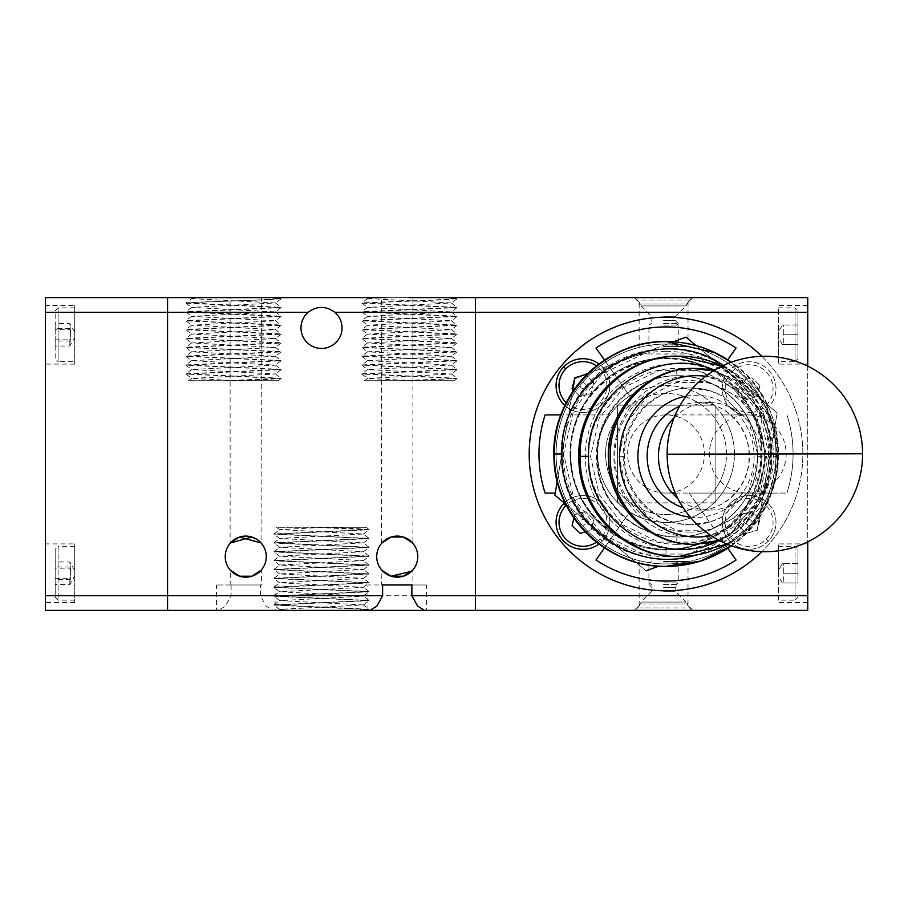 <?xml version="1.0" encoding="UTF-8"?>
<svg xmlns="http://www.w3.org/2000/svg" width="908" height="908" viewBox="0 0 908 908"><rect width="100%" height="100%" fill="white"/><g stroke="black" fill="none" stroke-linecap="round" stroke-linejoin="round"><path stroke-width="0.68" stroke-dasharray="4.54 3.41" d="M275.079 584.968L275.079 610.38L273.036 610.38L266.101 606.079L260.392 595.716L260.392 584.968L216.433 584.968L260.392 584.968M456.974 378.534L454.125 380.702L364.948 380.702L401.279 380.702L457.008 378.477L409.463 380.702L454.114 380.702L413.083 380.702L367.649 378.42L451.287 373.994L367.649 369.556L451.287 365.13L367.649 360.692L451.287 356.265L367.649 351.827L451.287 347.401L367.649 342.963L451.287 338.536L367.649 334.099L451.287 329.661L367.649 325.234L451.287 320.796L367.649 316.37L451.287 311.932L367.649 307.381L451.287 302.943L367.649 298.516L376.843 297.62L475.44 297.62L475.44 610.38L475.44 595.716L807.745 595.716L807.745 610.38L475.44 610.38M417.771 556.627A20.521 20.521 0 0 0 397.25 536.095A20.521 20.521 0 0 0 376.729 556.627A20.521 20.521 0 0 0 397.25 577.148A20.521 20.521 0 0 0 417.771 556.627M382.858 541.997L381.928 542.961M391.132 537.025L386.195 539.329M411.642 541.997L412.572 542.961M342.032 327.924A20.521 20.521 0 0 0 334.802 312.284C325.938 305.792 317.074 305.792 308.209 312.284A20.521 20.521 0 0 0 321.5 348.445A20.521 20.521 0 0 0 342.032 327.924M381.61 543.324L381.61 297.62L412.89 297.62L412.89 543.324M411.642 571.257L412.89 569.918L412.89 584.968L411.88 584.968L426.567 584.968L426.567 610.38L369.976 610.38M367.933 610.38L367.933 584.968L382.62 584.968L381.61 584.968L381.928 570.281M426.567 584.968L367.933 584.968M167.571 301.921L167.571 312.284L167.571 301.921M281.049 378.534L278.2 380.702L189.023 380.702L225.354 380.702L281.083 378.239L266.498 379.612L233.538 380.702L278.188 380.702L237.158 380.702L191.724 378.42L275.362 373.994L191.724 369.556L275.362 365.13L191.724 360.692L275.362 356.265L191.724 351.827L275.362 347.401L191.724 342.963L275.362 338.536L191.724 334.099L275.362 329.661L191.724 325.234L275.362 320.796L191.724 316.37L275.362 311.932L191.724 307.381L275.362 302.943L191.724 298.641L190.385 297.62L200.918 297.62L191.724 298.516L186.038 302.829L267.156 299.561L281.083 298.46L267.871 297.62L280.016 297.62L281.049 298.403M231.358 541.997L230.121 543.324L230.121 297.62L261.402 297.62L261.084 542.961M231.131 584.968L231.131 595.716L225.422 606.079L218.476 610.38L167.571 610.38L167.571 312.284L45.4 312.284L45.4 297.62L167.571 297.62M256.816 539.329L261.402 543.324M257.112 297.62L261.402 297.62M218.476 610.38L216.433 610.38L216.433 584.968M260.153 571.257L261.402 569.918L261.402 584.968L230.121 584.968L230.439 570.281M231.358 571.257L230.121 569.918M266.282 556.627A20.521 20.521 0 0 0 245.762 536.095A20.521 20.521 0 0 0 225.229 556.627A20.521 20.521 0 0 0 245.762 577.148A20.521 20.521 0 0 0 266.282 556.627M369.045 529.761L354.461 528.388L321.5 527.298L366.151 527.298L276.985 527.298L313.317 527.298L369.045 529.761L273.966 534.199L369.045 538.626L273.966 543.063L369.045 547.49L273.966 551.928L369.045 556.354L273.966 560.792L369.045 565.219L273.966 569.656L369.045 574.083L273.966 578.521L369.045 582.947L273.966 587.385L369.045 591.812L273.966 596.25L369.045 600.676L273.966 605.114L369.011 609.597L360.987 610.38L288.88 610.38L360.987 610.38L355.834 610.38L369.045 609.302L363.325 604.932L279.687 609.359L288.88 610.38L278.347 610.38L279.687 609.359M369.045 529.523L273.966 533.949L369.045 538.387L274 542.757L369.045 547.252L273.966 551.678L369.045 556.116L273.966 560.542L369.045 564.98L273.966 569.407L369.045 573.845L273.966 578.271L369.045 582.709L273.966 587.135L369.045 591.573L273.966 596L369.045 600.438L273.966 604.864L369.011 609.245M457.008 378.239L361.929 373.801L457.008 369.374L361.929 364.937L457.008 360.51L361.929 356.072L457.008 351.646L361.929 347.208L457.008 342.781L361.929 338.344L457.008 333.917L361.929 329.479L457.008 325.053L361.929 320.615L457.008 316.188L361.929 311.75L457.008 307.324L361.929 302.886L443.081 299.561L457.008 298.46L448.949 297.62M457.008 378.477L361.929 374.051L456.974 369.669L361.929 365.186L456.974 360.805L361.929 356.322L456.974 351.941L361.929 347.458L456.974 343.076L361.929 338.593L456.974 334.212L361.929 329.729L456.974 325.348L361.929 320.864L456.974 316.483L361.929 312L456.974 307.619L361.929 303.136L442.412 299.833L456.974 298.755L443.808 297.62L455.941 297.62L456.974 298.403M281.083 378.477L186.004 374.051L281.049 369.669L186.004 365.186L281.049 360.805L186.004 356.322L281.049 351.941L186.004 347.458L281.049 343.076L186.004 338.593L281.049 334.212L186.004 329.729L281.049 325.348L186.004 320.864L281.049 316.483L186.038 312.057L281.049 307.619L186.038 303.193L199.93 302.024L266.487 299.833L281.049 298.755L267.871 297.62M281.083 378.239L186.004 373.801L281.083 369.374L186.004 364.937L281.083 360.51L186.004 356.072L281.083 351.646L186.004 347.208L281.083 342.781L186.004 338.344L281.083 333.917L186.004 329.479L281.083 325.053L186.004 320.615L281.083 316.188L186.004 311.75L281.083 307.324L186.038 302.829M191.724 378.296L188.558 380.702L233.538 380.702M412.89 297.62L381.61 297.62M367.649 378.296L364.483 380.702L409.463 380.702M369.011 529.466L366.162 527.298L325.121 527.298L279.687 529.58L363.325 534.006L279.687 538.444L363.325 542.87L279.687 547.308L363.325 551.735L279.687 556.173L363.325 560.599L279.687 565.037L363.325 569.464L279.687 573.901L363.325 578.339L279.687 582.766L363.325 587.328L279.687 591.755L363.325 596.193L279.687 600.619L363.325 604.932M369.011 609.597L367.978 610.38L360.987 610.38M279.687 529.704L276.52 527.298L321.5 527.298M230.121 584.968L261.402 584.968M216.433 610.38L273.036 610.38M386.195 573.913L381.61 569.918M381.61 584.968L382.62 584.968M411.88 584.968L412.89 584.968M424.524 610.38L426.567 610.38M74.717 602.56L45.4 602.56L45.4 543.915L74.717 543.915L74.717 602.56L74.717 543.915M74.717 364.085L45.4 364.085L45.4 305.44L74.717 305.44L74.717 364.085L74.717 305.44M45.4 595.716L167.571 595.716L167.571 610.38L45.4 610.38L45.4 312.284M74.717 574.787L74.717 546.366L74.717 574.787M55.172 549.329L55.172 597.18L55.172 549.329M69.837 578.317L70.71 572.676L69.837 561.973L70.71 573.799L69.837 584.502L69.837 578.317L55.172 578.317L55.172 584.502L69.837 584.502L74.717 576.058L74.717 570.417L74.717 576.058M74.717 336.312L74.717 307.88L74.717 336.312M74.717 307.88L58.101 307.88L55.172 310.854L55.172 352.554C55.354 362.201 54.083 358.615 58.101 361.634L58.101 307.88L58.101 361.634L74.717 361.634M69.837 339.842L70.71 334.201L69.837 323.498L70.71 335.324L69.837 346.027L69.837 339.842L55.172 339.842L55.172 346.027L69.837 346.027L74.717 337.583L74.717 331.942L74.717 337.583M74.717 331.942L69.837 323.498L55.172 323.498L55.172 328.56L69.837 328.56M55.172 346.027L55.172 340.965L69.837 340.965M55.172 340.965L55.172 329.683L69.837 329.683M55.172 328.56L55.172 339.842M55.172 329.683L55.172 323.498M74.717 570.417L69.837 561.973L55.172 561.973L55.172 567.035L69.837 567.035M55.172 584.502L55.172 579.44L69.837 579.44M55.172 579.44L55.172 568.158L69.837 568.158M55.172 567.035L55.172 578.317M55.172 568.158L55.172 561.973M45.4 305.44L45.4 364.085M45.4 543.915L45.4 602.56M231.131 595.716L167.571 595.716L167.571 312.284L308.209 312.284M807.745 312.284L475.44 312.284L475.44 297.62L807.745 297.62L807.745 595.716M807.745 573.243L807.745 543.915L807.745 573.243M778.417 573.243L778.417 543.915L778.417 573.243M639.459 303.976L663.578 303.976L639.459 303.976L639.459 302.512L639.459 303.976L641.445 305.928L639.459 303.976M639.459 302.512L636.985 300.06L663.578 300.06L636.985 300.06L639.459 302.512M663.578 346.493L688.014 346.493L663.578 346.493M687.697 604.024L663.578 604.024L687.697 604.024L687.697 605.488L687.697 604.024L685.722 602.072L687.697 604.024M687.697 605.488L690.171 607.94L663.578 607.94L690.171 607.94L687.697 605.488M663.578 561.507L688.014 561.507L663.578 561.507M807.745 334.757L807.745 364.085L807.745 334.757M778.417 334.757L778.417 364.085L778.417 334.757M778.417 307.88L795.033 307.88L795.033 361.634L778.417 361.634L778.417 307.88L778.417 361.634M797.973 334.757L797.973 358.705L797.973 310.82L797.973 334.757L783.309 334.757L783.309 324.985L782.435 324.985L783.309 324.985L783.309 344.541L783.309 334.757L797.973 334.757L797.973 344.541L782.435 344.541L797.973 344.541L797.973 334.757M782.435 344.541L778.417 337.583L778.417 331.942L782.435 324.985M778.417 546.366L795.033 546.366L795.033 600.12L778.417 600.12L778.417 546.366L778.417 600.12M797.973 573.243L797.973 549.295L797.973 573.243L783.309 573.243L783.309 563.459L782.435 563.459L783.309 563.459L783.309 583.015L783.309 573.243L797.973 573.243L797.973 583.015L782.435 583.015L797.973 583.015L797.973 563.459L797.973 573.243M782.435 583.015L778.417 576.058L778.417 570.417L782.435 563.459M761.835 356.311A136.836 136.836 0 0 1 761.835 551.689M666.029 590.836A136.836 136.836 0 0 0 802.854 454A136.836 136.836 0 0 0 666.029 317.164A136.836 136.836 0 0 0 529.194 454A136.836 136.836 0 0 0 666.029 590.836M727.751 548.182L702.383 511.953A68.418 68.418 0 0 0 722.166 414.911L743.368 414.911A26.877 26.877 0 0 1 730.35 407.896A26.877 26.877 0 0 0 743.368 414.911L754.832 414.911A26.877 26.877 0 0 0 767.85 369.386A26.877 26.877 0 0 0 729.85 369.897A26.877 26.877 0 0 0 730.35 407.896A26.877 26.877 0 0 1 729.85 369.897A26.877 26.877 0 0 1 774.944 396.036A26.877 26.877 0 0 1 754.832 414.911L722.166 414.911A68.418 68.418 0 0 0 629.664 396.047L596 347.98A127.052 127.052 0 0 1 736.048 347.98L727.694 359.909M564.901 405.501A26.877 26.877 -135.8 0 0 602.208 404.332A26.877 26.877 -135.8 0 0 598.962 363.995A26.877 26.877 0 0 1 602.208 404.332A26.877 26.877 0 0 1 564.197 404.843A26.877 26.877 0 0 1 563.698 366.832M566.263 402.755A23.949 23.949 -135.8 0 0 605.999 379.113A23.949 23.949 -135.8 0 0 596.533 365.867M593.809 382.529L585.717 374.641L593.809 382.529L591.04 393.459L593.809 382.529M580.178 396.524L591.04 393.459L580.178 396.524L572.903 389.441L580.178 396.524M580.984 387.603A2.826 2.826 0 0 0 584.968 387.557A2.826 2.826 0 0 0 584.922 383.562A2.826 2.826 0 0 0 580.927 383.619A2.826 2.826 0 0 0 580.984 387.603M759.962 385.582L751.869 377.705L759.962 385.582L757.193 396.524L759.962 385.582M729.85 369.897L731.95 371.94A23.949 23.949 0 0 0 726.865 379.771A95.976 95.976 0 0 1 742.063 395.434L746.331 399.588L757.193 396.524L746.331 399.588L742.063 395.434A95.976 95.976 0 0 1 752.494 412.346A23.949 23.949 0 0 0 766.25 405.354L768.361 407.397M747.125 390.667A2.826 2.826 0 0 0 751.12 390.622A2.826 2.826 0 0 0 751.075 386.626A2.826 2.826 0 0 0 747.08 386.672A2.826 2.826 0 0 0 747.125 390.667M604.501 360.113L613.842 373.449A95.976 95.976 0 0 1 726.865 379.771A23.949 23.949 0 0 0 752.494 412.346A95.976 95.976 0 0 1 760.632 470.14A95.976 95.976 0 0 0 682.169 359.386A95.976 95.976 0 0 0 571.416 437.86A95.976 95.976 0 0 1 578.373 414.911L560.928 414.911M736.048 560.02A127.052 127.052 0 0 1 596 560.02L629.664 511.953A68.418 68.418 0 0 0 702.383 511.953L689.183 493.089L786.918 493.089L689.183 493.089L736.048 560.02M730.35 541.667A26.877 26.877 0 0 1 729.85 503.668A26.877 26.877 0 0 1 767.85 503.157A26.877 26.877 -135.8 0 0 729.85 503.668A26.877 26.877 -135.8 0 0 730.35 541.667A26.877 26.877 -135.8 0 0 768.361 541.168A26.877 26.877 -135.8 0 0 767.85 503.157A26.877 26.877 0 0 1 768.361 541.168A26.877 26.877 0 0 1 730.35 541.667M766.25 539.125A23.949 23.949 -135.8 0 0 751.041 498.549A23.949 23.949 -135.8 0 0 726.048 528.887A23.949 23.949 -135.8 0 0 766.25 539.125L768.361 541.168M759.962 519.353L751.869 511.476L759.962 519.353L757.193 530.295L759.962 519.353M746.331 533.359L757.193 530.295L746.331 533.359L738.238 525.471L741.019 514.541L751.869 511.476L741.019 514.541L738.238 525.471L746.331 533.359M747.125 524.438A2.826 2.826 0 0 0 751.12 524.381A2.826 2.826 0 0 0 751.075 520.398A2.826 2.826 0 0 0 747.08 520.443A2.826 2.826 0 0 0 747.125 524.438M598.962 544.005A26.877 26.877 -135.8 0 0 601.698 503.157A26.877 26.877 -135.8 0 0 564.345 503.021A26.877 26.877 0 0 1 601.698 503.157A26.877 26.877 0 0 1 602.208 541.168A26.877 26.877 0 0 1 564.197 541.667A26.877 26.877 0 0 1 563.698 503.668M593.809 519.353L585.717 511.476L593.809 519.353L591.04 530.295L593.809 519.353M585.285 531.918L591.04 530.295L585.285 531.918M580.984 524.438A2.826 2.826 0 0 0 584.968 524.381A2.826 2.826 0 0 0 584.922 520.398A2.826 2.826 0 0 0 580.927 520.443A2.826 2.826 0 0 0 580.984 524.438M572.437 392.165L564.833 436.737L574.809 378.318L685.96 337.163L777.18 412.845L767.215 471.263L777.18 412.845L696.357 345.789M673.35 341.828L587.873 373.472M555.219 493.089L545.129 493.089A127.052 127.052 0 0 1 545.129 414.911L609.881 414.911A68.418 68.418 0 0 1 629.664 396.047L613.842 373.449A95.976 95.976 0 0 0 605.999 379.113A95.976 95.976 44.2 0 0 581.018 409.451A95.976 95.976 0 0 0 578.373 414.911L609.881 414.911A68.418 68.418 0 0 0 629.664 511.953L604.501 547.887M606.408 443.83A60.484 60.484 0 0 0 655.848 513.622A60.484 60.484 0 0 0 725.64 464.17A60.484 60.484 0 0 1 655.848 513.622A60.484 60.484 0 0 1 606.408 443.83A60.484 60.484 0 0 1 676.199 394.378A60.484 60.484 0 0 1 725.64 464.17A60.484 60.484 0 0 0 676.199 394.378A60.484 60.484 0 0 0 606.408 443.83M598.588 442.491A68.418 68.418 0 0 1 677.527 386.558A68.418 68.418 0 0 1 733.471 465.509A68.418 68.418 0 0 1 654.52 521.442A68.418 68.418 0 0 1 598.588 442.491M663.578 297.62L634.261 297.62L690.171 297.62L690.171 300.06L687.697 302.512L687.697 303.976L663.578 303.976L687.697 303.976L685.722 305.928L690.171 300.06L690.171 297.62L636.985 297.62L636.985 300.06L636.985 297.62L692.906 297.62L663.578 297.62M663.578 344.995L678.242 344.995L663.578 344.995M663.578 325.053L678.242 325.053L663.578 325.053M663.578 320.524L675.246 320.524L663.578 320.524M663.578 323.52L678.242 323.52L663.578 323.52M663.578 316.744L675.246 316.744L663.578 316.744M663.578 610.38L692.906 610.38L636.985 610.38L636.985 607.94L639.459 605.488L639.459 604.024L663.578 604.024L639.459 604.024L641.445 602.072L636.985 607.94L636.985 610.38L690.171 610.38L690.171 607.94L690.171 610.38L634.261 610.38L663.578 610.38M663.578 563.005L678.242 563.005L663.578 563.005M663.578 582.947L678.242 582.947L663.578 582.947M663.578 587.476L675.246 587.476L663.578 587.476M663.578 584.48L678.242 584.48L663.578 584.48M663.578 591.256L675.246 591.256L663.578 591.256M685.722 602.072L641.445 602.072L685.722 602.072M636.985 607.94L663.578 607.94L636.985 607.94M641.445 305.928L685.722 305.928L641.445 305.928M690.171 300.06L663.578 300.06L690.171 300.06M738.238 391.711L741.019 380.77L751.869 377.705L741.019 380.77L738.238 391.711M596.533 542.133A23.949 23.949 -135.8 0 0 605.999 528.887A95.976 95.976 0 0 0 726.048 528.887A95.976 95.976 44.2 0 0 751.041 498.549A95.976 95.976 0 0 0 760.632 470.14A95.976 95.976 0 0 1 649.878 548.614A95.976 95.976 0 0 1 571.416 437.86A95.976 95.976 0 0 0 581.018 498.549A23.949 23.949 -135.8 0 0 566.263 505.245M605.999 528.887A23.949 23.949 -135.8 0 0 581.018 498.549A95.976 95.976 44.2 0 0 605.999 528.887M565.718 504.156L646.087 570.837L554.867 495.155L564.833 436.737L557.251 481.206M658.765 566.149L646.087 570.837M757.249 529.682L767.215 471.263L757.249 529.682M786.918 414.911A127.052 127.052 0 0 1 786.918 493.089A127.052 127.052 0 0 0 786.918 414.911M573.958 518.082L574.866 514.541L585.717 511.476L574.866 514.541L573.958 518.082M581.529 375.821L574.866 377.705M778.417 570.417L778.417 576.058M797.973 563.459L783.309 563.459L797.973 563.459M778.417 331.942L778.417 337.583M797.973 324.985L783.309 324.985L797.973 324.985M807.745 366.174L807.745 541.826M334.802 312.284L475.44 312.284L475.44 595.716L260.392 595.716M646.417 487.607A39.089 38.374 90 0 0 666.029 493.089A39.089 38.374 90 0 0 703.03 464.363A39.089 38.374 90 0 0 685.631 420.393A39.089 38.374 90 0 0 666.029 414.911A39.089 38.374 90 0 0 629.017 443.637A39.089 38.374 90 0 0 646.417 487.607M767.374 420.393A39.089 38.374 -90 0 1 786.146 453.546A39.089 38.374 -90 0 1 747.772 493.089A39.089 38.374 -90 0 1 728.171 487.607A39.089 38.374 -90 0 1 709.398 453.773A39.089 38.374 -90 0 1 747.772 414.911A39.089 38.374 -90 0 1 767.374 420.393M666.029 344.041A109.959 109.959 0 0 0 556.071 454A109.959 109.959 0 0 0 666.029 563.959A109.959 109.959 0 0 1 556.071 454A109.959 109.959 0 0 1 666.029 344.041A109.959 109.959 0 0 1 775.977 454A109.959 109.959 0 0 1 666.029 563.959A109.959 109.959 0 0 0 775.977 454A109.959 109.959 0 0 0 666.029 344.041M731.337 545.81C793.683 504.734 793.683 403.266 731.337 362.19M727.013 544.108C796.327 509.252 793.263 397.034 722.166 366.083M708.217 368.557C648.471 336.266 568.226 386.127 570.735 454A95.295 95.295 0 0 1 708.217 368.557C742.142 386.967 759.86 415.455 761.369 454C759.871 492.545 742.142 521.022 708.217 539.443A95.295 95.295 0 0 1 570.735 454C568.226 521.873 648.471 571.734 708.217 539.443M597.055 456.361C596.159 499.457 634.431 537.899 677.345 536.991L677.584 536.991C720.407 537.752 758.509 499.366 757.624 456.361C758.52 413.254 720.248 374.822 677.345 375.73L676.029 375.742C633.591 375.56 596.193 413.742 597.055 456.361M711.009 391.087L690.761 387.943A68.418 67.578 -90 0 1 711.009 391.087L722.382 395.922L748.589 421.006L758.328 456.338L748.612 491.671L722.382 516.8L711.009 521.635A68.418 67.578 -90 0 1 690.761 524.779L711.009 521.635M674.145 417.635A53.754 51.12 -90 0 1 709.602 402.607A53.754 51.12 -90 0 1 760.722 456.361A53.754 51.12 -90 0 1 709.602 510.114A53.754 51.12 -90 0 1 677.833 498.481M715.118 502.873L617.383 502.873L715.118 502.873L715.118 405.127L617.383 405.127L617.383 502.873L617.383 405.127L715.118 405.127L715.118 502.873M705.584 376.287C743.209 380.293 774.047 416.704 773.4 456.361C773.934 493.975 746.319 529.012 710.998 535.55M691.056 387.943L690.909 387.943C655.372 387.273 623.751 419.848 624.488 456.361C623.751 492.93 655.474 525.539 691.056 524.779M714.562 370.203L728.159 377.092L740.451 386.161L751.086 397.159L759.78 409.78L766.295 423.684L770.449 438.473L772.14 453.762L771.301 469.118L767.964 484.134L762.232 498.379L754.242 511.465L744.231 523.053L732.472 532.803L719.272 540.453M723.46 365.47C757.556 387.296 776.658 429.2 770.767 469.3C764.865 509.388 734.527 544.005 695.585 555.083M719.147 540.385L737.75 531.679L767.589 499.582L778.44 456.361L767.408 412.811L737.103 380.634L713.631 370.77M74.717 546.366L58.101 546.366L58.101 600.12L58.101 546.366L55.172 549.295M797.973 358.705L795.033 361.634L795.033 307.88L797.973 310.82M797.973 597.18L795.033 600.12L795.033 546.366L797.973 549.295M600.109 402.289L602.208 404.332M729.85 503.668L731.95 505.711M600.109 539.125L602.208 541.168M766.25 405.354A23.949 23.949 0 0 0 765.807 371.486A23.949 23.949 0 0 0 731.95 371.94M666.029 348.933A105.067 105.01 90 0 0 561.008 454A105.067 105.01 90 0 0 666.029 559.067A105.067 105.01 90 0 0 771.04 454A105.067 105.01 90 0 0 666.029 348.933M667.8 341.612A112.399 112.342 -90 0 1 671.375 341.714M728.749 360.601A112.399 112.342 -90 0 1 666.256 566.399M677.72 363.506A92.854 92.344 90 0 0 585.388 456.361A92.854 92.344 90 0 0 677.72 549.204A92.854 92.344 90 0 0 770.063 456.361A92.854 92.344 90 0 0 677.72 363.506M679.105 356.186A100.175 99.63 -90 0 1 778.122 456.667A100.175 99.63 -90 0 1 678.492 556.536M705.459 543.517A87.963 85.409 -90 0 1 694.109 544.323M692.214 375.73A80.63 78.292 90 0 0 613.921 456.361A80.63 78.292 90 0 0 692.214 536.991A80.63 78.292 90 0 0 770.506 456.361A80.63 78.292 90 0 0 692.214 375.73M666.029 358.705L666.029 351.373A102.627 102.627 0 0 0 563.403 454A102.627 102.627 0 0 0 666.029 556.627L666.029 549.295M666.029 556.627A102.627 102.627 0 0 0 768.645 454A102.627 102.627 0 0 0 666.029 351.373M676.937 536.991C717.116 537.922 754.162 504.224 757.079 464.056C762.845 418.509 722.757 374.334 676.937 375.73L676.551 368.398A87.963 87.838 90 0 0 588.713 456.361A87.963 87.838 90 0 0 676.551 544.323L676.937 536.991A80.63 80.517 -90 0 1 596.408 456.361A80.63 80.517 -90 0 1 676.937 375.73A80.63 80.517 -90 0 1 757.454 456.361A80.63 80.517 -90 0 1 676.937 536.991L677.345 536.991M676.551 544.323A87.963 87.838 90 0 0 764.388 456.361A87.963 87.838 90 0 0 676.551 368.398M689.615 532.099A75.75 74.808 90 0 0 764.423 456.361A75.75 74.808 90 0 0 689.615 380.611A75.75 74.808 90 0 0 614.795 456.361A75.75 74.808 90 0 0 689.615 532.099M679.536 406.341A53.754 51.12 -90 0 1 698.275 402.607A53.754 51.12 -90 0 1 749.395 456.361A53.754 51.12 -90 0 1 698.275 510.114A53.754 51.12 -90 0 1 683.225 507.731M690.262 517.14A61.086 58.101 90 0 0 696.005 517.447A61.086 58.101 90 0 0 754.105 456.361A61.086 58.101 90 0 0 696.005 395.275A61.086 58.101 90 0 0 686.073 396.172M624.488 456.361L619.006 456.361L626.316 423.491L646.791 397.136L676.392 382.518L709.239 382.518L738.84 397.136L759.315 423.491L766.624 456.361L759.315 489.219L738.84 515.574L709.239 530.204L676.392 530.204L646.791 515.574L626.316 489.219L619.006 456.361M722.382 516.8C712.474 522.077 701.929 524.733 690.761 524.779A68.418 67.578 -90 0 1 623.183 456.361A68.418 67.578 -90 0 1 690.761 387.943C701.929 387.977 712.474 390.644 722.382 395.922M757.624 456.361L765.705 456.361L757.034 494.519L732.722 525.13L697.605 542.121L658.618 542.121L623.49 525.13L599.178 494.519L590.506 456.361L599.178 418.191L623.49 387.591L658.618 370.6L697.605 370.6L732.722 387.591L757.034 418.191L765.705 456.361M761.369 454L768.883 454L758.713 498.526L730.236 534.233L689.093 554.05L643.42 554.05L602.265 534.233L573.799 498.526L563.63 454L573.799 409.474L602.265 373.767L643.42 353.95L689.093 353.95L730.236 373.767L758.713 409.474L768.883 454M778.44 456.361L773.4 456.361M281.049 298.755L275.362 303.068M186.038 303.193L191.724 307.506M281.049 307.619L275.362 311.932M186.038 312.057L191.724 316.37M281.049 316.483L275.362 320.796M186.038 320.921L191.724 325.234M281.049 325.348L275.362 329.661M186.038 329.786L191.724 334.099M281.049 334.212L275.362 338.536M186.038 338.65L191.724 342.963M281.049 343.076L275.362 347.401M186.038 347.514L191.724 351.827M281.049 351.941L275.362 356.265M186.038 356.379L191.724 360.692M281.049 360.805L275.362 365.13M186.038 365.243L191.724 369.556M281.049 369.669L275.362 373.994M186.038 374.107L191.724 378.42M275.362 373.869L281.049 378.182M191.724 369.431L186.038 373.744M275.362 365.005L281.049 369.318M191.724 360.567L186.038 364.891M275.362 356.14L281.049 360.453M191.724 351.702L186.038 356.015M275.362 347.265L281.049 351.589M191.724 342.838L186.038 347.151M275.362 338.4L281.049 342.725M191.724 333.974L186.038 338.287M275.362 329.547L281.049 333.86M191.724 325.109L186.038 329.422M275.362 320.672L281.049 324.996M191.724 316.245L186.038 320.558M275.362 311.807L281.049 316.132M191.724 307.381L186.038 311.694M275.362 302.943L281.049 307.267M366.31 297.62L367.649 298.641M456.974 298.755L451.287 303.068M361.963 303.193L367.649 307.506M456.974 307.619L451.287 311.932M361.963 312.057L367.649 316.37M456.974 316.483L451.287 320.796M361.963 320.921L367.649 325.234M456.974 325.348L451.287 329.661M361.963 329.786L367.649 334.099M456.974 334.212L451.287 338.536M361.963 338.65L367.649 342.963M456.974 343.076L451.287 347.401M361.963 347.514L367.649 351.827M456.974 351.941L451.287 356.265M361.963 356.379L367.649 360.692M456.974 360.805L451.287 365.13M361.963 365.243L367.649 369.556M456.974 369.669L451.287 373.994M361.963 374.107L367.649 378.42M451.287 373.869L456.974 378.182M367.649 369.431L361.963 373.744M451.287 365.005L456.974 369.318M367.649 360.567L361.963 364.891M451.287 356.14L456.974 360.453M367.649 351.702L361.963 356.015M451.287 347.265L456.974 351.589M367.649 342.838L361.963 347.151M451.287 338.4L456.974 342.725M367.649 333.974L361.963 338.287M451.287 329.547L456.974 333.86M367.649 325.109L361.963 329.422M451.287 320.672L456.974 324.996M367.649 316.245L361.963 320.558M451.287 311.807L456.974 316.132M367.649 307.381L361.963 311.694M451.287 302.943L456.974 307.267M367.649 298.516L361.963 302.829M274 604.807L279.687 600.494M369.011 600.381L363.325 596.068M274 595.943L279.687 591.63M369.011 591.517L363.325 587.204M274 587.079L279.687 582.766M369.011 582.652L363.325 578.339M274 578.214L279.687 573.901M369.011 573.788L363.325 569.464M274 569.35L279.687 565.037M369.011 564.924L363.325 560.599M274 560.486L279.687 556.173M369.011 556.059L363.325 551.735M274 551.621L279.687 547.308M369.011 547.195L363.325 542.87M274 542.757L279.687 538.444M369.011 538.331L363.325 534.006M274 533.893L279.687 529.58M363.325 534.131L369.011 529.818M279.687 538.569L274 534.256M363.325 542.995L369.011 538.682M279.687 547.433L274 543.109M363.325 551.86L369.011 547.547M279.687 556.298L274 551.985M363.325 560.735L369.011 556.411M279.687 565.162L274 560.849M363.325 569.6L369.011 565.275M279.687 574.026L274 569.713M363.325 578.453L369.011 574.14M279.687 582.891L274 578.578M363.325 587.328L369.011 583.004M279.687 591.755L274 587.442M363.325 596.193L369.011 591.868M279.687 600.619L274 596.306M363.325 605.057L369.011 600.733M279.687 609.484L274 605.171M74.717 600.12L58.101 600.12L55.172 597.18M807.745 543.915L778.417 543.915M634.261 297.62L639.153 302.512L639.153 346.493M692.906 610.38L688.014 605.488L688.014 561.507M807.745 305.44L778.417 305.44M651.921 346.493L648.925 344.995L648.925 325.053L651.569 323.52M641.105 305.928L651.921 316.744L651.921 320.524L648.925 323.52M675.597 323.52L678.242 325.053L678.242 344.995L675.246 346.493M675.246 561.507L678.242 563.005L678.242 582.947L675.597 584.48M686.062 602.072L675.246 591.256L675.246 587.476L678.242 584.48M651.569 584.48L648.925 582.947L648.925 563.005L651.921 561.507M648.925 584.48L651.921 587.476L651.921 591.256L641.105 602.072M639.153 561.507L639.153 605.488L634.261 610.38M678.242 323.52L675.246 320.524L675.246 316.744L686.062 305.928M688.014 346.493L688.014 302.512L692.906 297.62M807.745 364.085L778.417 364.085M807.745 602.56L778.417 602.56M666.029 493.089L672.272 493.089M675.291 493.089L747.772 493.089M666.029 414.911L747.772 414.911M709.602 402.607L698.275 402.607C725.39 401.745 750.19 428.02 749.032 457.144C749.35 485.723 724.845 510.92 698.275 510.114L709.602 510.114M690.909 387.943C655.542 387.194 623.648 419.757 624.579 456.361C622.956 488.913 651.91 525.21 692.01 524.665M676.029 375.844C635.838 376.173 603.116 408.316 598.315 442.525C594.922 465.032 599.734 485.598 612.73 504.201C629.267 525.312 650.888 536.242 677.584 536.991L677.584 536.991M737.08 380.69L713.416 370.907M719.068 540.351L737.716 531.634M726.967 544.096L751.779 524.325L769.133 498.39L777.589 468.29L774.706 430.131L758.123 395.718L721.951 366.185M731.258 545.776L752.982 525.448L775.716 480.298L775.988 429.734L759.985 391.711L731.178 362.247"/><path stroke-width="1.36" d="M385.889 297.62L167.571 297.62L167.571 610.38L369.976 610.38L376.911 606.079L382.62 595.716L382.62 584.968L411.88 584.968L411.88 595.716L417.589 606.079L424.524 610.38L475.44 610.38L475.44 297.62L408.611 297.62M308.209 312.284C317.074 305.792 325.938 305.792 334.802 312.284A20.521 20.521 0 0 1 321.5 348.445A20.521 20.521 0 0 1 308.209 312.284L167.571 312.284L167.571 297.62L234.4 297.62M376.729 556.627A20.521 20.521 0 0 1 397.25 536.095A20.521 20.521 0 0 1 417.771 556.627A20.521 20.521 0 0 1 397.25 577.148A20.521 20.521 0 0 1 376.729 556.627M381.928 542.961L391.132 537.025L403.368 537.025L411.642 541.997M412.572 542.961L403.368 537.025L391.132 537.025M386.195 539.329L382.858 541.997M334.802 312.284L807.745 312.284L807.745 297.62L475.44 297.62L475.44 610.38L360.987 610.38M411.88 584.968L382.62 584.968L411.88 584.968M381.928 570.281L391.132 576.217L411.642 571.257M230.121 297.62L376.843 297.62M230.439 542.961L251.868 537.025L256.816 539.329M261.084 570.281L251.879 576.217L239.644 576.217L231.358 571.257M225.229 556.627A20.521 20.521 0 0 1 245.762 536.095A20.521 20.521 0 0 1 266.282 556.627A20.521 20.521 0 0 1 245.762 577.148A20.521 20.521 0 0 1 225.229 556.627M261.084 542.961L239.644 537.025L231.358 541.997M455.941 297.62L443.808 297.62M280.016 297.62L273.024 297.62M230.439 570.281L239.644 576.217L251.868 576.217L260.153 571.257M412.572 570.281L403.368 576.217L391.132 576.217L386.195 573.913M355.834 610.38L275.079 610.38M167.571 297.62L45.4 297.62L45.4 610.38L167.571 610.38L167.571 595.716L45.4 595.716M45.4 312.284L167.571 312.284L167.571 595.716L382.62 595.716M475.44 610.38L807.745 610.38L807.745 595.716L411.88 595.716M761.835 551.689A136.836 136.836 0 0 1 529.194 454A136.836 136.836 0 0 1 761.835 356.311M604.501 360.113L596 347.98A127.052 127.052 0 0 1 736.048 347.98L727.694 359.909M596.533 365.867A23.949 23.949 -135.8 0 0 565.798 368.875L563.698 366.832A26.877 26.877 0 0 1 598.962 363.995A26.877 26.877 -135.8 0 0 563.698 366.832A26.877 26.877 -135.8 0 0 564.901 405.501M727.751 548.182L736.048 560.02A127.052 127.052 0 0 1 596 560.02L604.501 547.887M566.263 505.245A23.949 23.949 -135.8 0 0 565.798 505.711L563.698 503.668A26.877 26.877 0 0 1 564.345 503.021A26.877 26.877 -135.8 0 0 564.197 541.667A26.877 26.877 -135.8 0 0 598.962 544.005M580.178 533.359L585.285 531.918L580.178 533.359L572.085 525.471L573.958 518.082L572.085 525.471L580.178 533.359M696.357 345.789L685.96 337.163L673.35 341.828M587.873 373.472L574.809 378.318L572.437 392.165M557.251 481.206L554.867 495.155L565.718 504.156M646.087 570.837L658.765 566.149M560.928 414.911L545.129 414.911A127.052 127.052 0 0 0 545.129 493.089L555.219 493.089M574.866 377.705L572.085 388.647L572.903 389.441L572.085 388.647L574.866 377.705L581.529 375.821M807.745 312.284L807.745 366.174M807.745 541.826L807.745 595.716M731.337 362.19C711.861 348.672 690.262 341.805 666.563 341.601L666.256 341.601C605.08 339.967 550.634 395.967 553.948 457.087C554.118 516.039 607.35 567.852 666.256 566.399L666.563 566.399C690.262 566.195 711.861 559.328 731.337 545.81M722.166 366.083C708.569 359.534 694.245 356.242 679.195 356.174L678.492 356.174C624.205 354.722 575.91 404.65 578.861 459.119C579.009 511.647 626.225 557.841 678.492 556.536L679.82 556.536C696.572 556.343 712.303 552.2 727.013 544.108M610.244 456.361C609.302 503.373 649.345 545.311 694.245 544.323L693.962 544.323A87.963 85.409 -90 0 1 608.564 456.361A87.963 85.409 -90 0 1 693.962 368.398A87.963 85.409 -90 0 1 711.282 370.226L693.428 368.398C648.823 367.899 609.325 409.656 610.244 456.361M719.068 540.351L694.427 544.323L711.282 542.496L719.147 540.385M677.833 498.481A53.754 51.12 -90 0 1 658.482 456.361A53.754 51.12 -90 0 1 674.145 417.635M710.998 535.55C666.37 545.05 620.8 506.97 619.676 459.232C617.565 411.528 660.434 370.135 705.584 376.287M719.272 540.453C661.739 570.292 586.171 521.691 588.509 456.361C586.364 393.141 657.347 344.62 714.562 370.203M695.585 555.083C631.639 575.377 559.941 521.135 561.995 454C558.795 374.3 658.107 319.843 723.46 365.47M713.631 370.77L711.282 370.226M679.195 356.174L678.98 356.174C626.066 355.176 578.964 402.891 580.076 456.361C578.964 509.91 626.214 557.66 679.195 556.536M666.563 341.601C609.325 340.534 557.376 389.112 554.55 446.361L554.55 461.639C557.376 518.888 609.325 567.466 666.563 566.399M565.798 368.875A23.949 23.949 -135.8 0 0 566.263 402.755M565.798 505.711A23.949 23.949 -135.8 0 0 596.533 542.133M667.13 454.204L862.6 453.796A97.735 97.735 0 0 0 764.661 356.265A97.735 97.735 0 0 0 667.13 454.204A97.735 97.735 0 0 0 765.069 551.735A97.735 97.735 0 0 0 862.6 453.796M666.256 566.399A112.399 112.342 -90 0 1 553.914 454A112.399 112.342 -90 0 1 666.256 341.601M666.404 341.601A112.399 112.342 -90 0 1 667.8 341.612M671.375 341.714A112.399 112.342 -90 0 1 728.749 360.601M678.492 556.536A100.175 99.63 -90 0 1 578.861 456.361A100.175 99.63 -90 0 1 678.492 356.174M711.282 542.496A87.963 85.409 -90 0 1 705.459 543.517M694.109 544.323A87.963 85.409 -90 0 1 693.962 544.323C649.016 545.447 608.508 504.871 608.383 458.801C605.829 411.029 647.268 367.127 693.962 368.398L694.245 368.398M683.225 507.731A53.754 51.12 -90 0 1 647.154 456.361A53.754 51.12 -90 0 1 679.536 406.341M686.073 396.172A61.086 58.101 90 0 0 637.915 456.361A61.086 58.101 90 0 0 690.262 517.14M580.076 456.361L588.509 456.361M554.289 454L561.995 454M672.272 493.089L675.291 493.089M713.416 370.907L693.428 368.523M679.82 556.366L726.967 544.096M721.951 366.185L678.98 356.186M666.654 566.195L700.579 561.065L731.258 545.776M731.178 362.247L714.482 352.576L666.324 341.601"/></g></svg>
